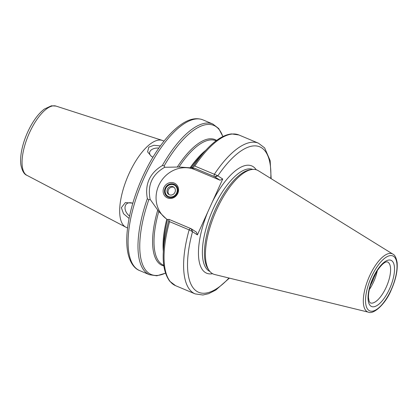 <?xml version="1.0" encoding="UTF-8"?>
<svg xmlns="http://www.w3.org/2000/svg" width="418" height="418" viewBox="0 0 418 418"><rect width="100%" height="100%" fill="white"/><g stroke="black" fill="none" stroke-linecap="round" stroke-linejoin="round"><path stroke-width="0.63" d="M177.227 193.257A7.106 6.526 123.3 0 1 167.289 196.664A7.106 6.526 123.3 0 1 165.157 188.189A7.106 6.526 123.3 0 1 175.095 184.787A7.106 6.526 123.3 0 1 177.227 193.257M163.898 187.577A8.172 7.508 -56.7 0 0 171.39 198.383A8.172 7.508 -56.7 0 0 177.227 185.519A8.172 7.508 -56.7 0 0 163.898 187.577M166.792 219.157A28.607 26.277 123.3 0 1 160.031 182.948A28.607 26.277 123.3 0 1 194.851 169.63L220.046 180.21L222.731 179.035L197.395 234.895L196.46 232.199L191.308 228.808L169.003 219.372L168.835 220.432L169.577 221.66L189.135 229.869L192.144 231.462L191.308 228.808M158.85 148.061A8.883 5.35 4.1 0 0 149.597 152.753A8.883 5.35 4.1 0 0 151.891 156.698M152.931 157.21L151.379 156.395L147.606 151.865L148.803 147.157L153.887 145.281L160.371 145.924M132.793 203.289A8.883 6.186 -132.9 0 0 126.508 203.974A8.883 6.186 -132.9 0 0 129.559 216.09M129.078 218.447L123.519 213.708L121.356 207.662L125.343 202.594L132.835 203.148M127.563 227.935L126.32 227.413A47.088 18.361 -67.2 0 1 125.766 227.152A47.088 18.361 -67.2 0 1 125.144 226.786A47.088 18.361 -67.2 0 1 127.986 176.046A47.088 18.361 -67.2 0 1 162.21 140.375A47.088 18.361 -67.2 0 1 162.785 140.589L164.028 141.112M164.206 165.836L162.33 165.549C149.707 173.146 144.712 184.155 147.345 198.581L148.777 199.846L150.146 199.334C147.267 185.205 152.115 174.525 164.687 167.284A285.186 264.834 142.2 0 0 164.206 165.836A80.841 31.522 -67.2 0 1 222.825 136.581M194.851 169.63L191.726 167.576L191.021 167.853L178.993 167.012L164.687 167.284M169.003 219.372L167.555 219.586L166.212 218.786L158.783 211.555L150.146 199.334M192.144 231.462L197.395 234.895M214.889 176.819L217.48 175.607L214.356 174.269L194.804 166.056L193.33 166.448L192.588 167.383L213.985 176.37L220.046 180.21M222.731 179.035L217.48 175.607M191.726 167.576L192.588 167.383M368.493 312.199L214.695 274.527A56.414 21.997 -67.2 0 1 211.989 273.346A56.414 21.997 -67.2 0 1 209.104 270.441A56.414 21.997 -67.2 0 1 214.962 213.572A56.414 21.997 -67.2 0 1 251.464 169.567A56.414 21.997 -67.2 0 1 258.298 170.696L392.878 254.128C394.796 254.875 396.201 257.645 397.1 262.431C397.811 270.315 395.856 279.496 391.232 289.987C385.239 304.727 373.107 314.681 368.493 312.199A31.554 12.305 -67.2 0 1 366.978 311.541A31.554 12.305 -67.2 0 1 369.486 276.167A31.554 12.305 -67.2 0 1 392.878 254.128M209.104 270.441L208.033 268.868A55.348 21.579 -67.2 0 1 213.781 213.07A55.348 21.579 -67.2 0 1 249.593 169.901L251.464 169.567M375.108 274.234A23.277 9.076 -67.2 0 1 370.405 285.437M377.313 270.556A22.211 8.658 -67.2 0 1 369.324 289.585M175.215 184.866A7.106 6.526 -56.7 0 0 165.392 188.346A7.106 6.526 -56.7 0 0 167.404 196.742M169.29 194.731A4.441 4.081 123.3 0 1 168.444 189.814A4.441 4.081 123.3 0 1 174.118 187.389M167.419 189.14A4.441 4.081 123.3 0 1 173.632 187.013A4.441 4.081 123.3 0 1 174.599 192.964A4.441 4.081 123.3 0 1 168.752 194.438A4.441 4.081 123.3 0 1 167.419 189.14M165.763 188.445A6.395 5.873 123.3 0 1 176.192 186.83A6.395 5.873 123.3 0 1 171.626 196.899A6.395 5.873 123.3 0 1 165.763 188.445M55.996 106.083L51.404 105.801L44.36 109.067C39.454 112.797 34.903 118.456 30.707 126.048C26.391 133.964 23.387 142.073 21.694 150.37C20.602 155.872 20.336 160.726 20.9 164.932C22.138 170.884 24.145 174.348 26.914 175.33A37.573 14.651 -67.2 0 1 26.418 175.037A37.573 14.651 -67.2 0 1 28.685 134.549A37.573 14.651 -67.2 0 1 55.996 106.083L162.21 140.375M165.502 273.09A80.841 31.522 -67.2 0 1 148.777 199.846M163.882 265.963A68.233 26.606 -67.2 0 1 157.711 210.17M165.528 273.158L156.839 275.791L149.529 274.741A81.735 31.867 -67.2 0 1 147.486 273.649A81.735 31.867 -67.2 0 1 147.345 198.587M191.59 228.996L192.526 231.697A78.892 30.76 -67.2 0 0 228.975 278.022M190.404 228.359L189.135 229.869A81.735 31.867 -67.2 0 0 195.149 293.896L202.908 295.009L208.634 293.682L215.803 290.045L229.393 278.127M212.584 273.706A58.191 22.687 -67.2 0 1 207.772 212.02M271.162 178.669L270.153 160.627L264.641 147.904L258.439 143.181A81.735 31.867 -67.2 0 0 214.356 174.269L213.985 176.37M270.791 178.444A78.892 30.76 -67.2 0 0 217.867 175.832L215.176 177.007M194.804 166.056A81.735 31.867 -67.2 0 1 238.887 134.967L231.582 133.917C227.486 134.319 223.165 136.017 218.614 139.022C214.361 141.827 210.045 145.626 205.666 150.407A80.841 31.522 -67.2 0 0 193.33 166.448M212.354 201.91A58.191 22.687 -67.2 0 1 256.229 169.765M209.878 271.46A55.348 21.579 -67.2 0 1 208.807 270.859A55.348 21.579 -67.2 0 1 212.339 210.771A55.348 21.579 -67.2 0 1 252.733 169.405M163.793 265.31L163.537 265.205A67.517 26.324 -67.2 0 1 158.783 211.555M195.149 293.896L175.597 285.687A81.735 31.867 -67.2 0 1 169.577 221.66M163.344 251.396A67.517 26.324 -67.2 0 1 166.808 219.163M167.555 219.586A68.233 26.606 -67.2 0 0 163.851 242.121L163.36 251.155A80.841 31.522 -67.2 0 1 168.835 220.432M177.269 167.054A68.233 26.606 -67.2 0 1 216.608 140.411M162.33 165.549A81.735 31.867 -67.2 0 1 212.825 124.021L202.923 119.867A81.735 31.867 -67.2 0 0 143.06 180.163A81.735 31.867 -67.2 0 0 137.59 269.495A81.735 31.867 -67.2 0 0 139.633 270.582C135.437 269.025 130.364 264.291 127.924 253.136C126.811 247.686 126.492 241.395 126.962 234.268C128.117 218.489 132.407 201.502 139.837 183.314C145.459 169.776 152.053 157.659 159.619 146.969C167.012 136.597 174.447 128.922 181.929 123.942C189.563 118.832 196.564 117.474 202.923 119.867M191.021 167.853A68.233 26.606 -67.2 0 1 199.558 157.084L205.666 150.407M391.123 289.883A29.793 11.615 -67.2 0 1 365.713 303.62A29.793 11.615 -67.2 0 1 386.99 256.725A29.793 11.615 -67.2 0 1 391.123 289.883M190.148 167.707A67.517 26.324 -67.2 0 1 205.828 150.229M178.993 167.012A67.517 26.324 -67.2 0 1 215.824 140.699L216.075 140.803M387.46 261.919A22.211 8.658 -67.2 0 1 386.201 287.223A22.211 8.658 -67.2 0 1 370.264 302.878L369.193 301.488L368.493 297.804C368.331 294.439 368.948 290.39 370.343 285.646L376.712 271.491C383.62 261.187 386.603 262.008 386.838 261.84L387.46 261.919M389.555 288.854A25.054 9.766 -67.2 0 1 368.19 300.406A25.054 9.766 -67.2 0 1 386.08 260.973A25.054 9.766 -67.2 0 1 389.555 288.854M26.914 175.33L125.766 227.152M258.439 143.181L238.887 134.967M163.36 251.155C162.498 264.207 164.629 274.229 169.745 281.22L175.597 285.687M222.893 136.55L218.724 128.551L212.825 124.021M149.529 274.741L139.633 270.582"/></g></svg>
